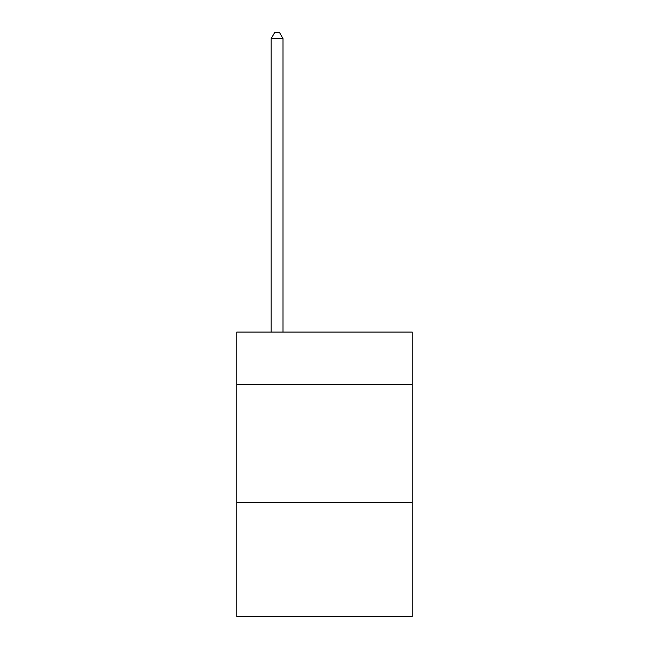 <?xml version="1.0" encoding="UTF-8"?>
<svg xmlns="http://www.w3.org/2000/svg" width="649" height="649" viewBox="0 0 649 649"><rect width="100%" height="100%" fill="white"/><g stroke="black" fill="none" stroke-linecap="round" stroke-linejoin="round"><path stroke-width="0.97" d="M412.212 384.24L412.212 332.085L236.788 332.085L236.788 384.24L412.212 384.24L412.212 616.55L236.788 616.55L236.788 384.24M412.212 502.764L236.788 502.764M283.013 332.085L283.013 38.616L271.16 38.616L271.16 332.085M271.16 38.616L274.722 32.45L279.459 32.45L283.013 38.616"/></g></svg>
